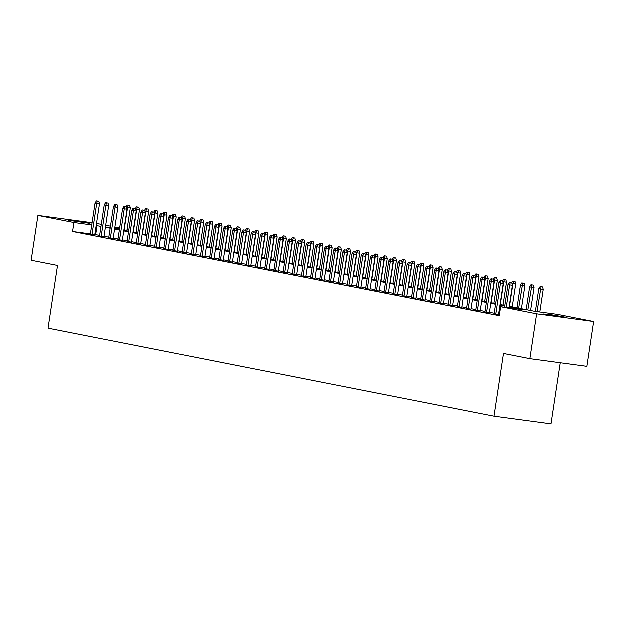 <?xml version="1.0" encoding="UTF-8"?>
<svg xmlns="http://www.w3.org/2000/svg" width="625" height="625" viewBox="0 0 625 625"><rect width="100%" height="100%" fill="white"/><g stroke="black" fill="none" stroke-linecap="round" stroke-linejoin="round"><path stroke-width="0.94" d="M543.461 314.117L550.297 314.688L564.797 317.188L543.461 314.117M68.594 220.398L75.438 220.969L89.93 223.469L68.594 220.398M560.344 362.867L551.102 423.984L494.102 416.305L48.141 328.289L57.633 265.555L31.25 260.352L38.023 215.539L92.195 222.836M96.625 223.531L101.398 224.469M105.797 225.344L110.578 226.281M114.977 227.148L119.75 228.094M127.148 229.555L128.93 229.906M509.336 306.43L534.625 311.422L557.734 314.531L593.75 321.641L536.75 313.961L500.734 306.852L523.844 309.969L509.234 307.086M536.75 313.961L529.969 358.773L586.977 366.453L593.75 321.641M494.219 313.945L499.5 315M485.047 312.133L489.453 312.922M475.867 310.32L480.281 311.109M466.688 308.508L471.102 309.297M457.516 306.703L461.93 307.484M448.336 304.891L452.75 305.672M439.164 303.078L443.578 303.867M429.984 301.266L434.398 302.055M420.812 299.453L425.219 300.242M411.633 297.648L416.047 298.43M402.461 295.836L406.867 296.617M393.281 294.023L397.695 294.805M384.109 292.211L388.516 293M374.93 290.398L379.344 291.188M365.75 288.594L370.164 289.375M356.578 286.781L360.992 287.562M347.398 284.969L351.812 285.75M338.227 283.156L342.641 283.945M329.047 281.344L333.461 282.133M319.875 279.539L324.281 280.32M310.695 277.727L315.109 278.508M301.523 275.914L305.93 276.695M292.344 274.102L296.758 274.891M283.172 272.289L287.578 273.078M273.992 270.484L278.406 271.266M264.82 268.672L269.227 269.453M255.641 266.859L260.055 267.641M246.461 265.047L250.875 265.836M237.289 263.234L241.703 264.023M228.109 261.422L232.523 262.211M218.938 259.617L223.352 260.398M209.758 257.805L214.172 258.586M200.586 255.992L204.992 256.781M191.406 254.18L195.82 254.969M182.234 252.367L186.641 253.156M173.055 250.563L177.469 251.344M163.883 248.75L168.289 249.531M154.703 246.938L159.117 247.719M145.523 245.125L149.938 245.914M136.352 243.312L140.766 244.102M127.172 241.508L131.586 242.289M118 239.695L122.414 240.477M108.82 237.883L113.234 238.664M99.648 236.07L104.055 236.859M90.508 234.008L72.688 231.609L499.375 315.82L500.734 306.852M499.586 314.414L498.703 314.234M494.305 313.367L489.531 312.43M485.133 311.555L480.352 310.617M475.953 309.75L471.18 308.805M466.781 307.938L462 306.992M457.602 306.125L452.828 305.18M448.422 304.312L443.648 303.375M439.25 302.5L434.469 301.562M430.07 300.695L425.297 299.75M420.898 298.883L416.117 297.938M411.719 297.07L406.945 296.125M402.547 295.258L397.766 294.32M393.367 293.445L388.594 292.508M384.195 291.641L379.414 290.695M375.016 289.828L370.242 288.883M365.844 288.016L361.062 287.07M356.664 286.203L351.891 285.258M347.492 284.391L342.711 283.453M338.312 282.586L333.539 281.641M329.133 280.773L324.359 279.828M319.961 278.961L315.18 278.016M310.781 277.148L306.008 276.203M301.609 275.336L296.828 274.398M292.43 273.531L287.656 272.586M283.258 271.719L278.477 270.773M274.078 269.906L269.305 268.961M264.906 268.094L260.125 267.148M255.727 266.281L250.953 265.344M246.555 264.469L241.773 263.531M237.375 262.664L232.602 261.719M228.195 260.852L223.422 259.906M219.023 259.039L214.242 258.094M209.844 257.227L205.07 256.289M200.672 255.414L195.891 254.477M191.492 253.609L186.719 252.664M182.32 251.797L177.539 250.852M173.141 249.984L168.367 249.039M163.969 248.172L159.188 247.234M154.789 246.359L150.016 245.422M145.617 244.555L140.836 243.609M136.438 242.742L131.664 241.797M127.266 240.93L122.484 239.984M118.086 239.117L113.312 238.172M108.906 237.305L104.133 236.367M99.734 235.5L94.945 234.602M90.469 234.258L94.883 235.047M499.516 314.906L498.633 314.727M529.969 358.773L503.594 353.57L494.102 416.305M72.688 231.609L74.047 222.641L38.023 215.539M101.086 226.531L96.305 225.641M91.867 225.047L74.047 222.641M504.836 306.219L500.063 305.273M495.664 304.406L490.883 303.461M486.484 302.594L481.711 301.656M477.312 300.781L472.531 299.844M468.133 298.977L463.359 298.031M458.961 297.164L454.18 296.219M449.781 295.352L445.008 294.406M440.602 293.539L435.828 292.602M431.43 291.727L426.648 290.789M422.25 289.922L417.477 288.977M413.078 288.109L408.297 287.164M403.898 286.297L399.125 285.352M394.727 284.484L389.945 283.547M385.547 282.672L380.773 281.734M376.375 280.867L371.594 279.922M367.195 279.055L362.422 278.109M358.023 277.242L353.242 276.297M348.844 275.43L344.07 274.484M339.664 273.617L334.891 272.68M330.492 271.812L325.711 270.867M321.312 270L316.539 269.055M312.141 268.188L307.359 267.242M302.961 266.375L298.188 265.43M293.789 264.562L289.008 263.625M284.609 262.758L279.836 261.812M275.438 260.945L270.656 260M266.258 259.133L261.484 258.188M257.086 257.32L252.305 256.375M247.906 255.508L243.133 254.57M238.734 253.695L233.953 252.758M229.555 251.891L224.781 250.945M220.375 250.078L215.602 249.133M211.203 248.266L206.422 247.32M202.023 246.453L197.25 245.516M192.852 244.641L188.07 243.703M183.672 242.836L178.898 241.891M174.5 241.023L169.719 240.078M165.32 239.211L160.547 238.266M156.148 237.398L151.367 236.461M146.969 235.586L142.195 234.648M137.797 233.781L133.016 232.836M128.617 231.969L123.844 231.023M119.438 230.156L114.664 229.211M110.266 228.344L105.484 227.398M110.391 227.539L107.938 227.211L110.367 227.688M114.766 228.555L119.539 229.5M123.937 230.367L128.719 231.312M133.117 232.18L137.891 233.125M142.289 233.992L147.07 234.93M151.469 235.805L156.242 236.742M160.641 237.609L165.422 238.555M169.82 239.422L174.594 240.367M179 241.234L183.773 242.18M188.172 243.047L192.953 243.984M197.352 244.859L202.125 245.797M206.523 246.664L211.305 247.609M215.703 248.477L220.477 249.422M224.875 250.289L229.656 251.234M234.055 252.102L238.828 253.047M243.227 253.914L248.008 254.852M252.406 255.719L257.18 256.664M261.578 257.531L266.359 258.477M270.758 259.344L275.531 260.289M279.93 261.156L284.711 262.102M289.109 262.969L293.883 263.906M298.289 264.773L303.062 265.719M307.461 266.586L312.242 267.531M316.641 268.398L321.414 269.344M325.812 270.211L330.594 271.156M334.992 272.023L339.766 272.961M344.164 273.836L348.945 274.773M353.344 275.641L358.117 276.586M362.516 277.453L367.297 278.398M371.695 279.266L376.469 280.211M380.867 281.078L385.648 282.016M390.047 282.891L394.82 283.828M399.227 284.695L404 285.641M408.398 286.508L413.18 287.453M417.578 288.32L422.352 289.266M426.75 290.133L431.531 291.07M435.93 291.945L440.703 292.883M445.102 293.75L449.883 294.695M454.281 295.562L459.055 296.508M463.453 297.375L468.234 298.32M472.633 299.188L477.406 300.133M481.805 301L486.586 301.938M490.984 302.805L495.758 303.75M500.156 304.617L504.938 305.562M128.906 230.039L127.117 229.797M119.648 228.789L114.828 228.141M95.797 234.719L97.148 225.758M94.859 235.195L99.594 203.891L96.82 203.516L92.102 234.734M97.422 201.195L98.961 201.406L96.508 201.016L97.422 201.195L96.82 203.516L95.172 203.188L90.445 234.414M99.594 203.891L98.961 201.406M96.508 201.016L95.172 203.188M129.773 205.555L127.32 205.164L129.773 205.555L130.406 208.039L127.633 207.664L124.195 230.422M128.234 205.344L127.633 207.664L126.656 207.477M130.406 208.039L126.937 230.961M126.312 206.805L127.32 205.164M104.039 237.008L108.773 205.703L106 205.328L101.273 236.547M106.602 203.008L108.141 203.211L105.68 202.828L106.602 203.008L106 205.328L104.344 205L99.625 236.227M108.773 205.703L108.141 203.211M105.68 202.828L104.344 205M113.211 238.82L117.945 207.508L115.172 207.141L110.453 238.359M115.773 204.82L117.312 205.023L114.859 204.641L115.773 204.82L115.172 207.141L113.523 206.813L108.797 238.031M117.945 207.508L117.312 205.023M114.859 204.641L113.523 206.813M122.391 240.633L127.125 209.32L124.352 208.945L119.625 240.172M124.953 206.633L126.492 206.836L124.031 206.445L124.953 206.633L124.352 208.945L122.695 208.625L117.977 239.844M127.125 209.32L126.492 206.836M124.031 206.445L122.695 208.625M131.562 242.438L136.297 211.133L133.523 210.758L128.805 241.984M134.125 208.438L135.664 208.648L133.211 208.258L134.125 208.438L133.523 210.758L131.875 210.438L127.148 241.656M136.297 211.133L135.664 208.648M133.211 208.258L131.875 210.438M138.953 207.367L136.492 206.977L138.953 207.367L139.578 209.852L136.812 209.477L133.367 232.227M137.414 207.156L136.812 209.477L135.828 209.281M139.578 209.852L136.117 232.773M135.492 208.609L136.492 206.977M148.125 209.18L145.672 208.789L148.125 209.18L148.758 211.664L145.984 211.289L142.547 234.039M146.586 208.969L145.984 211.289L145.008 211.094M148.758 211.664L145.289 234.586M144.664 210.422L145.672 208.789M157.305 210.984L154.844 210.602L157.305 210.984L157.938 213.477L155.164 213.102L151.719 235.852M155.766 210.781L155.164 213.102L154.18 212.906M157.938 213.477L154.469 236.391M153.844 212.234L154.844 210.602M166.477 212.797L164.023 212.406L166.477 212.797L167.109 215.281L164.336 214.914L160.898 237.664M164.938 212.594L164.336 214.914L163.359 214.719M167.109 215.281L163.641 238.203M163.016 214.047L164.023 212.406M140.742 244.25L145.477 212.945L142.703 212.57L137.977 243.789M143.305 210.25L144.844 210.461L142.383 210.07L143.305 210.25L142.703 212.57L141.047 212.242L136.328 243.469M145.477 212.945L144.844 210.461M142.383 210.07L141.047 212.242M175.656 214.609L173.195 214.219L175.656 214.609L176.289 217.094L173.516 216.719L170.07 239.477M174.117 214.398L173.516 216.719L172.531 216.531M176.289 217.094L172.82 240.016M172.195 215.859L173.195 214.219M149.914 246.062L154.648 214.758L151.875 214.383L147.156 245.602M152.477 212.062L154.023 212.266L151.562 211.883L152.477 212.062L151.875 214.383L150.227 214.055L145.508 245.281M154.648 214.758L154.023 212.266M151.562 211.883L150.227 214.055M159.094 247.875L163.828 216.562L161.055 216.195L156.336 247.414M161.656 213.875L163.195 214.078L160.734 213.695L161.656 213.875L161.055 216.195L159.398 215.867L154.68 247.086M163.828 216.562L163.195 214.078M160.734 213.695L159.398 215.867M168.266 249.688L173 218.375L170.227 218L165.508 249.227M170.828 215.688L172.375 215.891L169.914 215.5L170.828 215.688L170.227 218L168.578 217.68L163.859 248.898M173 218.375L172.375 215.891M169.914 215.5L168.578 217.68M177.445 251.492L182.18 220.187L179.406 219.812L174.688 251.039M180.008 217.492L181.547 217.703L179.094 217.313L180.008 217.492L179.406 219.812L177.758 219.492L173.031 250.711M182.18 220.187L181.547 217.703M179.094 217.313L177.758 219.492M186.617 253.305L191.352 222L188.586 221.625L183.859 252.844M189.188 219.305L190.727 219.516L188.266 219.125L189.188 219.305L188.586 221.625L186.93 221.297L182.211 252.523M191.352 222L190.727 219.516M188.266 219.125L186.93 221.297M184.828 216.422L182.375 216.031L184.828 216.422L185.461 218.906L182.688 218.531L179.25 241.281M183.289 216.211L182.688 218.531L181.711 218.336M185.461 218.906L182 241.828M181.367 217.664L182.375 216.031M194.008 218.234L191.547 217.844L194.008 218.234L194.641 220.719L191.867 220.344L188.422 243.094M192.469 218.023L191.867 220.344L190.883 220.148M194.641 220.719L191.172 243.641M190.547 219.477L191.547 217.844M203.188 220.039L200.727 219.656L203.188 220.039L203.812 222.531L201.039 222.156L197.602 244.906M201.641 219.836L201.039 222.156L200.062 221.961M203.812 222.531L200.352 245.445M199.719 221.289L200.727 219.656M212.359 221.852L209.898 221.461L212.359 221.852L212.992 224.336L210.219 223.969L206.773 246.719M210.82 221.648L210.219 223.969L209.242 223.773M212.992 224.336L209.523 247.258M208.898 223.102L209.898 221.461M221.539 223.664L219.078 223.273L221.539 223.664L222.164 226.148L219.391 225.773L215.953 248.531M219.992 223.453L219.391 225.773L218.414 225.586M222.164 226.148L218.703 249.07M218.07 224.914L219.078 223.273M195.797 255.117L200.531 223.812L197.758 223.438L193.039 254.656M198.359 221.117L199.898 221.328L197.445 220.938L198.359 221.117L197.758 223.438L196.109 223.109L191.383 254.336M200.531 223.812L199.898 221.328M197.445 220.938L196.109 223.109M230.711 225.477L228.258 225.086L230.711 225.477L231.344 227.961L228.57 227.586L225.133 250.336M229.172 225.266L228.57 227.586L227.594 227.391M231.344 227.961L227.875 250.883M227.25 226.719L228.258 225.086M204.977 256.93L209.711 225.625L206.938 225.25L202.211 256.469M207.539 222.93L209.078 223.133L206.617 222.75L207.539 222.93L206.938 225.25L205.281 224.922L200.563 256.141M209.711 225.625L209.078 223.133M206.617 222.75L205.281 224.922M239.891 227.289L237.43 226.898L239.891 227.289L240.516 229.773L237.742 229.398L234.305 252.148M238.352 227.078L237.742 229.398L236.766 229.203M240.516 229.773L237.055 252.695M236.422 228.531L237.43 226.898M214.148 258.742L218.883 227.43L216.109 227.055L211.391 258.281M216.711 224.742L218.25 224.945L215.797 224.555L216.711 224.742L216.109 227.055L214.461 226.734L209.734 257.953M218.883 227.43L218.25 224.945M215.797 224.555L214.461 226.734M249.062 229.094L246.609 228.711L249.062 229.094L249.695 231.586L246.922 231.211L243.484 253.961M247.523 228.891L246.922 231.211L245.945 231.016M249.695 231.586L246.227 254.5M245.602 230.344L246.609 228.711M223.328 260.547L228.062 229.242L225.289 228.867L220.562 260.094M225.891 226.547L227.43 226.758L224.969 226.367L225.891 226.547L225.289 228.867L223.633 228.547L218.914 259.766M228.062 229.242L227.43 226.758M224.969 226.367L223.633 228.547M258.242 230.906L255.781 230.523L258.242 230.906L258.875 233.391L256.102 233.023L252.656 255.773M256.703 230.703L256.102 233.023L255.117 232.828M258.875 233.391L255.406 256.312M254.781 232.156L255.781 230.523M232.5 262.359L237.234 231.055L234.461 230.68L229.742 261.906M235.062 228.359L236.602 228.57L234.148 228.18L235.062 228.359L234.461 230.68L232.812 230.352L228.086 261.578M237.234 231.055L236.602 228.57M234.148 228.18L232.812 230.352M267.414 232.719L264.961 232.328L267.414 232.719L268.047 235.203L265.273 234.828L261.836 257.586M265.875 232.516L265.273 234.828L264.297 234.641M268.047 235.203L264.578 258.125M263.953 233.969L264.961 232.328M241.68 264.172L246.414 232.867L243.641 232.492L238.914 263.711M244.242 230.172L245.781 230.383L243.32 229.992L244.242 230.172L243.641 232.492L241.984 232.164L237.266 263.391M246.414 232.867L245.781 230.383M243.32 229.992L241.984 232.164M276.594 234.531L274.133 234.141L276.594 234.531L277.227 237.016L274.453 236.641L271.008 259.391M275.055 234.32L274.453 236.641L273.469 236.445M277.227 237.016L273.758 259.938M273.133 235.773L274.133 234.141M250.852 265.984L255.586 234.68L252.813 234.305L248.094 265.523M253.414 231.984L254.961 232.188L252.5 231.805L253.414 231.984L252.813 234.305L251.164 233.977L246.445 265.195M255.586 234.68L254.961 232.188M252.5 231.805L251.164 233.977M260.031 267.797L264.766 236.484L261.992 236.117L257.266 267.336M262.594 233.797L264.133 234L261.672 233.609L262.594 233.797L261.992 236.117L260.336 235.789L255.617 267.008M264.766 236.484L264.133 234M261.672 233.609L260.336 235.789M269.203 269.609L273.938 238.297L271.164 237.922L266.445 269.148M271.766 235.602L273.312 235.812L270.852 235.422L271.766 235.602L271.164 237.922L269.516 237.602L264.797 268.82M273.938 238.297L273.312 235.812M270.852 235.422L269.516 237.602M278.383 271.414L283.117 240.109L280.344 239.734L275.625 270.961M280.945 237.414L282.484 237.625L280.031 237.234L280.945 237.414L280.344 239.734L278.695 239.406L273.969 270.633M283.117 240.109L282.484 237.625M280.031 237.234L278.695 239.406M287.555 273.227L292.289 241.922L289.516 241.547L284.797 272.766M290.117 239.227L291.664 239.438L289.203 239.047L290.117 239.227L289.516 241.547L287.867 241.219L283.148 272.445M292.289 241.922L291.664 239.438M289.203 239.047L287.867 241.219M296.734 275.039L301.469 243.734L298.695 243.359L293.977 274.578M299.297 241.039L300.836 241.242L298.383 240.859L299.297 241.039L298.695 243.359L297.047 243.031L292.32 274.25M301.469 243.734L300.836 241.242M298.383 240.859L297.047 243.031M305.906 276.852L310.648 245.539L307.875 245.172L303.148 276.391M308.477 242.852L310.016 243.055L307.555 242.664L308.477 242.852L307.875 245.172L306.219 244.844L301.5 276.062M310.648 245.539L310.016 243.055M307.555 242.664L306.219 244.844M315.086 278.664L319.82 247.352L317.047 246.977L312.328 278.203M317.648 244.656L319.188 244.867L316.734 244.477L317.648 244.656L317.047 246.977L315.398 246.656L310.672 277.875M319.82 247.352L319.188 244.867M316.734 244.477L315.398 246.656M324.266 280.469L329 249.164L326.227 248.789L321.5 280.016M326.828 246.469L328.367 246.68L325.906 246.289L326.828 246.469L326.227 248.789L324.57 248.461L319.852 279.688M329 249.164L328.367 246.68M325.906 246.289L324.57 248.461M333.438 282.281L338.172 250.977L335.398 250.602L330.68 281.82M336 248.281L337.539 248.492L335.086 248.102L336 248.281L335.398 250.602L333.75 250.273L329.023 281.5M338.172 250.977L337.539 248.492M335.086 248.102L333.75 250.273M342.617 284.094L347.352 252.789L344.578 252.414L339.852 283.633M345.18 250.094L346.719 250.297L344.258 249.914L345.18 250.094L344.578 252.414L342.922 252.086L338.203 283.305M347.352 252.789L346.719 250.297M344.258 249.914L342.922 252.086M351.789 285.906L356.523 254.594L353.75 254.227L349.031 285.445M354.352 251.906L355.891 252.109L353.438 251.727L354.352 251.906L353.75 254.227L352.102 253.898L347.375 285.117M356.523 254.594L355.891 252.109M353.438 251.727L352.102 253.898M360.969 287.719L365.703 256.406L362.93 256.031L358.203 287.258M363.531 253.719L365.07 253.922L362.609 253.531L363.531 253.719L362.93 256.031L361.273 255.711L356.555 286.93M365.703 256.406L365.07 253.922M362.609 253.531L361.273 255.711M370.141 289.523L374.875 258.219L372.102 257.844L367.383 289.07M372.703 255.523L374.25 255.734L371.789 255.344L372.703 255.523L372.102 257.844L370.453 257.516L365.734 288.742M374.875 258.219L374.25 255.734M371.789 255.344L370.453 257.516M379.32 291.336L384.055 260.031L381.281 259.656L376.562 290.875M381.883 257.336L383.422 257.547L380.961 257.156L381.883 257.336L381.281 259.656L379.625 259.328L374.906 290.555M384.055 260.031L383.422 257.547M380.961 257.156L379.625 259.328M388.492 293.148L393.227 261.844L390.453 261.469L385.734 292.688M391.055 259.148L392.602 259.352L390.141 258.969L391.055 259.148L390.453 261.469L388.805 261.141L384.086 292.367M393.227 261.844L392.602 259.352M390.141 258.969L388.805 261.141M397.672 294.961L402.406 263.648L399.633 263.281L394.914 294.5M400.234 260.961L401.773 261.164L399.32 260.781L400.234 260.961L399.633 263.281L397.984 262.953L393.258 294.172M402.406 263.648L401.773 261.164M399.32 260.781L397.984 262.953M406.844 296.773L411.578 265.461L408.812 265.086L404.086 296.312M409.414 262.773L410.953 262.977L408.492 262.586L409.414 262.773L408.812 265.086L407.156 264.766L402.438 295.984M411.578 265.461L410.953 262.977M408.492 262.586L407.156 264.766M285.766 236.344L283.312 235.953L285.766 236.344L286.398 238.828L283.625 238.453L280.188 261.203M284.227 236.133L283.625 238.453L282.648 238.258M286.398 238.828L282.93 261.75M282.305 237.586L283.312 235.953M294.945 238.156L292.484 237.766L294.945 238.156L295.578 240.641L292.805 240.266L289.359 263.016M293.406 237.945L292.805 240.266L291.82 240.07M295.578 240.641L292.109 263.555M291.484 239.398L292.484 237.766M304.117 239.961L301.664 239.578L304.117 239.961L304.75 242.445L301.977 242.078L298.539 264.828M302.578 239.758L301.977 242.078L301 241.883M304.75 242.445L301.289 265.367M300.656 241.211L301.664 239.578M313.297 241.773L310.836 241.383L313.297 241.773L313.93 244.258L311.156 243.883L307.711 266.641M311.758 241.57L311.156 243.883L310.172 243.695M313.93 244.258L310.461 267.18M309.836 243.023L310.836 241.383M322.477 243.586L320.016 243.195L322.477 243.586L323.102 246.07L320.328 245.695L316.891 268.445M320.93 243.375L320.328 245.695L319.352 245.508M323.102 246.07L319.641 268.992M319.008 244.828L320.016 243.195M331.648 245.398L329.188 245.008L331.648 245.398L332.281 247.883L329.508 247.508L326.062 270.258M330.109 245.187L329.508 247.508L328.531 247.312M332.281 247.883L328.812 270.805M328.188 246.641L329.188 245.008M340.828 247.211L338.367 246.82L340.828 247.211L341.453 249.695L338.68 249.32L335.242 272.07M339.281 247L338.68 249.32L337.703 249.125M341.453 249.695L337.992 272.617M337.359 248.453L338.367 246.82M350 249.016L347.547 248.633L350 249.016L350.633 251.508L347.859 251.133L344.422 273.883M348.461 248.812L347.859 251.133L346.883 250.938M350.633 251.508L347.164 274.422M346.539 250.266L347.547 248.633M359.18 250.828L356.719 250.438L359.18 250.828L359.805 253.312L357.039 252.945L353.594 275.695M357.641 250.625L357.039 252.945L356.055 252.75M359.805 253.312L356.344 276.234M355.719 252.078L356.719 250.438M368.352 252.641L365.898 252.25L368.352 252.641L368.984 255.125L366.211 254.75L362.773 277.508M366.812 252.43L366.211 254.75L365.234 254.562M368.984 255.125L365.516 278.047M364.891 253.891L365.898 252.25M377.531 254.453L375.07 254.062L377.531 254.453L378.164 256.938L375.391 256.562L371.945 279.312M375.992 254.242L375.391 256.562L374.406 256.367M378.164 256.938L374.695 279.859M374.07 255.695L375.07 254.062M386.703 256.266L384.25 255.875L386.703 256.266L387.336 258.75L384.562 258.375L381.125 281.125M385.164 256.055L384.562 258.375L383.586 258.18M387.336 258.75L383.867 281.672M383.242 257.508L384.25 255.875M395.883 258.07L393.422 257.688L395.883 258.07L396.516 260.562L393.742 260.188L390.297 282.938M394.344 257.867L393.742 260.188L392.758 259.992M396.516 260.562L393.047 283.477M392.422 259.32L393.422 257.688M405.055 259.883L402.602 259.492L405.055 259.883L405.688 262.367L402.914 262L399.477 284.75M403.516 259.68L402.914 262L401.938 261.805M405.688 262.367L402.227 285.289M401.594 261.133L402.602 259.492M414.234 261.695L411.773 261.305L414.234 261.695L414.867 264.18L412.094 263.805L408.648 286.562M412.695 261.484L412.094 263.805L411.109 263.617M414.867 264.18L411.398 287.102M410.773 262.945L411.773 261.305M423.414 263.508L420.953 263.117L423.414 263.508L424.039 265.992L421.266 265.617L417.828 288.367M421.867 263.297L421.266 265.617L420.289 265.422M424.039 265.992L420.578 288.914M419.945 264.75L420.953 263.117M432.586 265.32L430.125 264.93L432.586 265.32L433.219 267.805L430.445 267.43L427 290.18M431.047 265.109L430.445 267.43L429.469 267.234M433.219 267.805L429.75 290.727M429.125 266.562L430.125 264.93M441.766 267.125L439.305 266.742L441.766 267.125L442.391 269.617L439.617 269.242L436.18 291.992M440.219 266.922L439.617 269.242L438.641 269.047M442.391 269.617L438.93 292.531M438.297 268.375L439.305 266.742M416.023 298.578L420.758 267.273L417.984 266.898L413.266 298.125M418.586 264.578L420.125 264.789L417.672 264.398L418.586 264.578L417.984 266.898L416.336 266.578L411.609 297.797M420.758 267.273L420.125 264.789M417.672 264.398L416.336 266.578M425.203 300.391L429.938 269.086L427.164 268.711L422.438 299.93M427.766 266.391L429.305 266.602L426.844 266.211L427.766 266.391L427.164 268.711L425.508 268.383L420.789 299.609M429.938 269.086L429.305 266.602M426.844 266.211L425.508 268.383M434.375 302.203L439.109 270.898L436.336 270.523L431.617 301.742M436.938 268.203L438.477 268.414L436.023 268.023L436.938 268.203L436.336 270.523L434.688 270.195L429.961 301.422M439.109 270.898L438.477 268.414M436.023 268.023L434.688 270.195M443.555 304.016L448.289 272.711L445.516 272.336L440.789 303.555M446.117 270.016L447.656 270.219L445.195 269.836L446.117 270.016L445.516 272.336L443.859 272.008L439.141 303.227M448.289 272.711L447.656 270.219M445.195 269.836L443.859 272.008M452.727 305.828L457.461 274.516L454.688 274.141L449.969 305.367M455.289 271.828L456.828 272.031L454.375 271.641L455.289 271.828L454.688 274.141L453.039 273.82L448.312 305.039M457.461 274.516L456.828 272.031M454.375 271.641L453.039 273.82M461.906 307.633L466.641 276.328L463.867 275.953L459.141 307.18M464.469 273.633L466.008 273.844L463.547 273.453L464.469 273.633L463.867 275.953L462.211 275.633L457.492 306.852M466.641 276.328L466.008 273.844M463.547 273.453L462.211 275.633M471.078 309.445L475.812 278.141L473.039 277.766L468.32 308.992M473.641 275.445L475.188 275.656L472.727 275.266L473.641 275.445L473.039 277.766L471.391 277.438L466.672 308.664M475.812 278.141L475.188 275.656M472.727 275.266L471.391 277.438M480.258 311.258L484.992 279.953L482.219 279.578L477.492 310.797M482.82 277.258L484.359 277.469L481.898 277.078L482.82 277.258L482.219 279.578L480.562 279.25L475.844 310.477M484.992 279.953L484.359 277.469M481.898 277.078L480.562 279.25M489.43 313.07L494.164 281.766L491.391 281.391L486.672 312.609M491.992 279.07L493.539 279.273L491.078 278.891L491.992 279.07L491.391 281.391L489.742 281.062L485.023 312.281M494.164 281.766L493.539 279.273M491.078 278.891L489.742 281.062M498.609 314.883L503.344 283.57L500.57 283.203L495.852 314.422M501.172 280.883L502.711 281.086L500.258 280.695L501.172 280.883L500.57 283.203L498.922 282.875L494.195 314.094M503.344 283.57L502.711 281.086M500.258 280.695L498.922 282.875M450.938 268.938L448.484 268.547L450.938 268.938L451.57 271.422L448.797 271.055L445.359 293.805M449.398 268.734L448.797 271.055L447.82 270.859M451.57 271.422L448.102 294.344M447.477 270.188L448.484 268.547M460.117 270.75L457.656 270.359L460.117 270.75L460.742 273.234L457.969 272.859L454.531 295.617M458.578 270.539L457.969 272.859L456.992 272.672M460.742 273.234L457.281 296.156M456.648 272L457.656 270.359M469.289 272.562L466.836 272.172L469.289 272.562L469.922 275.047L467.148 274.672L463.711 297.422M467.75 272.352L467.148 274.672L466.172 274.477M469.922 275.047L466.453 297.969M465.828 273.805L466.836 272.172M478.469 274.375L476.008 273.984L478.469 274.375L479.102 276.859L476.328 276.484L472.883 299.234M476.93 274.164L476.328 276.484L475.344 276.289M479.102 276.859L475.633 299.781M475.008 275.617L476.008 273.984M487.641 276.18L485.188 275.797L487.641 276.18L488.273 278.672L485.5 278.297L482.062 301.047M486.102 275.977L485.5 278.297L484.523 278.102M488.273 278.672L484.805 301.586M484.18 277.43L485.188 275.797M496.82 277.992L494.359 277.609L496.82 277.992L497.453 280.477L494.68 280.109L491.234 302.859M495.281 277.789L494.68 280.109L493.695 279.914M497.453 280.477L493.984 303.398M493.359 279.242L494.359 277.609M505.992 279.805L503.539 279.414L505.992 279.805L506.625 282.289L503.852 281.914L500.414 304.672M504.453 279.602L503.852 281.914L502.875 281.727M506.625 282.289L503.156 305.211M502.531 281.055L503.539 279.414M515.172 281.617L512.711 281.227L515.172 281.617L515.805 284.102L513.031 283.727L509.586 306.477M513.633 281.406L513.031 283.727L512.047 283.531M515.805 284.102L512.336 307.023M511.711 282.859L512.711 281.227M524.344 283.43L521.891 283.039L524.344 283.43L524.977 285.914L520.555 285.211L517.109 307.969M522.805 283.219L518.766 308.289M524.977 285.914L521.516 308.836M520.555 285.211L521.891 283.039M533.523 285.242L531.062 284.852L533.523 285.242L534.156 287.727L529.727 287.023L526.289 309.773M531.984 285.031L527.938 310.102M534.156 287.727L530.688 310.641M529.727 287.023L531.062 284.852M509.102 307.984L512.516 285.383L509.742 285.008L506.328 307.609M510.344 282.688L511.891 282.898L509.43 282.508L510.344 282.688L509.742 285.008L508.094 284.688L504.664 307.383M512.516 285.383L511.891 282.898M509.43 282.508L508.094 284.688M542.703 287.047L540.242 286.664L542.703 287.047L543.328 289.531L538.906 288.836L535.477 311.539M541.156 286.844L537.141 311.758M543.328 289.531L539.914 312.133M538.906 288.836L540.242 286.664"/></g></svg>
